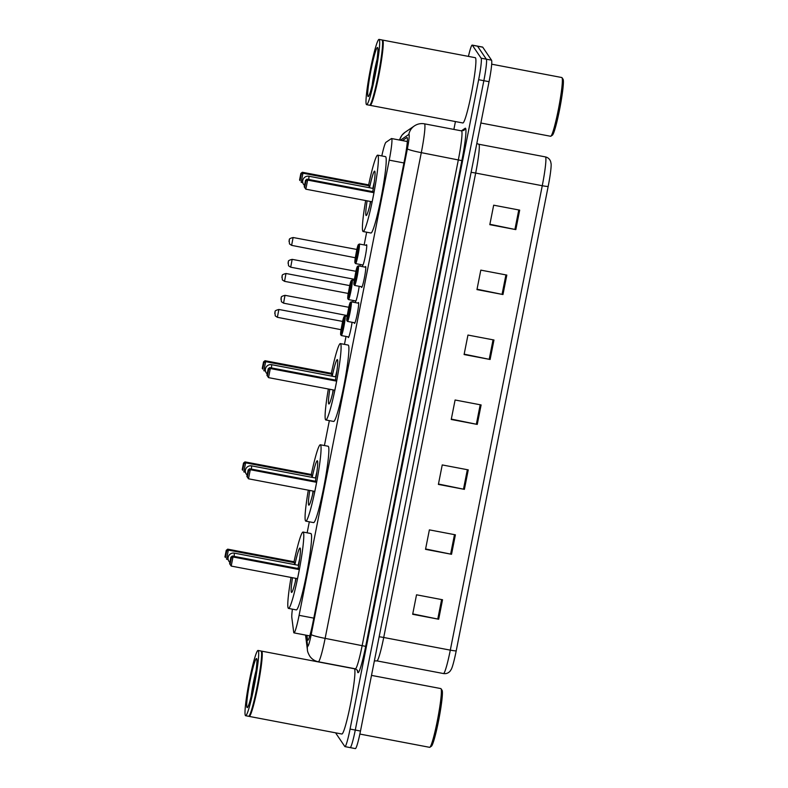 <?xml version="1.0" encoding="UTF-8"?>
<svg xmlns="http://www.w3.org/2000/svg" width="788" height="788" viewBox="0 0 788 788"><rect width="100%" height="100%" fill="white"/><g stroke="black" fill="none" stroke-linecap="round" stroke-linejoin="round"><path stroke-width="1.18" d="M352.078 322.272A10.628 0.926 100.8 0 1 348.345 337.559A10.628 0.926 100.8 0 1 348.276 337.5A10.628 0.926 100.8 0 1 348.148 336.84M359.2 286.3A10.628 0.926 100.8 0 1 355.467 301.587A10.628 0.926 100.8 0 1 355.398 301.528A10.628 0.926 100.8 0 1 355.27 300.868M366.125 245.314A10.628 0.926 100.8 0 1 366.558 244.723A10.628 0.926 100.8 0 1 366.637 244.773A10.628 0.926 100.8 0 1 365.396 255.795A10.628 0.926 100.8 0 1 362.588 265.605A10.628 0.926 100.8 0 1 362.519 265.556A10.628 0.926 100.8 0 1 362.401 264.896M365.159 267.142A10.628 0.926 100.8 0 1 365.602 266.551A10.628 0.926 100.8 0 1 365.681 266.61A10.628 0.926 100.8 0 1 364.44 277.622A10.628 0.926 100.8 0 1 361.633 287.443A10.628 0.926 100.8 0 1 361.564 287.384A10.628 0.926 100.8 0 1 361.446 286.724M358.038 303.114A10.628 0.926 100.8 0 1 358.481 302.523A10.628 0.926 100.8 0 1 358.55 302.582A10.628 0.926 100.8 0 1 357.319 313.594A10.628 0.926 100.8 0 1 354.511 323.415A10.628 0.926 100.8 0 1 354.442 323.356A10.628 0.926 100.8 0 1 354.314 322.706M292.407 609.154A19.936 1.734 -79.2 0 0 291.826 617.565L293.688 632.134A19.936 1.734 -79.2 0 0 293.865 632.784A19.936 1.734 -79.2 0 0 294.003 632.882A19.936 1.734 -79.2 0 0 299.095 615.33L389.223 160.151A19.936 1.734 -79.2 0 0 391.577 138.54A19.936 1.734 -79.2 0 0 391.409 138.58L385.923 142.333A19.936 1.734 -79.2 0 0 381.806 155.935M366.666 232.194L364.145 244.94M360.274 264.492L359.939 266.147M353.142 300.464L352.817 302.129M346.021 336.437L344.454 344.376M329.354 420.634L324.42 445.545M309.32 521.804L307.143 532.816M306.936 635.345L307.478 639.56A19.936 1.734 -79.2 0 0 307.655 640.201A19.936 1.734 -79.2 0 0 307.793 640.309A19.936 1.734 -79.2 0 0 312.885 622.756L404.687 159.117A19.936 1.734 -79.2 0 0 407.041 137.496A19.936 1.734 -79.2 0 0 406.874 137.545L402.412 140.599M468.427 56.391A19.936 1.734 100.8 0 1 472.189 45.103A19.936 1.734 100.8 0 1 472.327 45.202L481.133 58.194A19.936 1.734 100.8 0 1 478.651 79.706L350.069 729.067A19.936 1.734 100.8 0 1 344.977 746.62A19.936 1.734 100.8 0 1 344.839 746.522L336.033 733.529A19.936 1.734 100.8 0 1 335.855 732.879M453.878 129.419L455.434 121.559M472.189 45.103L477.39 46.088A19.936 1.734 100.8 0 1 477.528 46.187L486.334 59.179A19.936 1.734 100.8 0 1 483.852 80.691L355.28 730.062A19.936 1.734 100.8 0 1 350.177 747.615A19.936 1.734 100.8 0 1 350.039 747.507M350.177 747.615L355.378 748.6A19.936 1.734 100.8 0 0 360.48 731.047L489.053 81.686A19.936 1.734 100.8 0 0 491.535 60.174L482.729 47.181A19.936 1.734 100.8 0 0 482.601 47.073L477.39 46.088A19.936 1.734 100.8 0 1 477.528 46.187L486.334 59.179A19.936 1.734 100.8 0 1 483.852 80.691L355.28 730.062A19.936 1.734 100.8 0 1 350.177 747.615L344.977 746.62M519.686 210.13L493.672 205.185L489.811 224.669L515.825 229.613L519.686 210.13M489.89 224.275L515.825 229.613M506.822 275.071L480.808 270.126L476.957 289.6L502.971 294.545L506.822 275.071M477.036 289.216L502.971 294.545M493.968 340.002L467.954 335.058L464.093 354.541L490.106 359.486L493.968 340.002M464.171 354.157L490.106 359.486M442.531 599.747L416.527 594.802L412.666 614.285L438.68 619.23L442.531 599.747M412.745 613.901L438.68 619.23M455.395 534.816L429.381 529.871L425.52 549.344L451.534 554.289L455.395 534.816M425.599 548.96L451.534 554.289M468.249 469.875L442.235 464.93L438.384 484.413L464.398 489.358L468.249 469.875M438.463 484.029L464.398 489.358M481.113 404.943L455.1 399.999L451.238 419.472L477.252 424.417L481.113 404.943M451.317 419.088L477.252 424.417M548.172 186.421A6.649 0.581 -168.8 0 1 542.262 185.722A26.575 2.315 -79.2 0 0 545.394 156.901C547.975 157.492 549.738 159.048 550.654 161.56L551.117 163.884A21.798 1.901 100.8 0 1 548.172 186.421L456.213 650.839A21.798 1.901 100.8 0 1 451.386 669.16L450.115 671.149C448.333 673.149 446.126 673.947 443.506 673.553A26.575 2.315 -79.2 0 0 450.303 650.139A6.649 0.581 11.2 0 0 456.213 650.839M371.493 675.395L440.817 688.574A29.905 2.61 100.8 0 1 441.014 688.732L442.058 690.278A28.575 2.492 100.8 0 1 438.975 718.666A28.575 2.492 100.8 0 1 431.43 746.197L429.893 747.26A29.905 2.61 100.8 0 1 429.647 747.329L359.86 734.061M441.014 688.732A29.905 2.61 100.8 0 1 437.793 718.439A29.905 2.61 100.8 0 1 429.893 747.26M261.261 651.272L261.35 651.213A33.224 2.896 100.8 0 1 261.626 651.134A33.224 2.896 100.8 0 1 261.852 651.302A33.224 2.896 100.8 0 1 257.991 685.737A33.224 2.896 100.8 0 1 249.215 716.41A33.224 2.896 100.8 0 1 248.988 716.243A33.224 2.896 100.8 0 1 248.988 716.233L248.929 716.144M261.626 651.134L354.295 668.746A33.224 2.896 100.8 0 1 354.521 668.913A33.224 2.896 100.8 0 1 350.66 703.349A33.224 2.896 100.8 0 1 341.884 734.022L249.215 716.41M258.05 650.455L260.976 651.006A33.224 2.896 100.8 0 1 261.202 651.174A33.224 2.896 100.8 0 1 261.202 651.183L261.458 651.568A32.889 2.866 100.8 0 1 257.912 684.24A32.889 2.866 100.8 0 1 249.225 715.947L248.841 716.213A33.224 2.896 100.8 0 1 248.565 716.282L245.639 715.731A33.224 2.896 100.8 0 1 245.413 715.563A33.224 2.896 100.8 0 1 249.274 681.127A33.224 2.896 100.8 0 1 258.05 650.455A33.224 2.896 100.8 0 1 258.267 650.622A33.224 2.896 100.8 0 1 254.416 685.058A33.224 2.896 100.8 0 1 245.639 715.731M261.202 651.183A33.224 2.896 100.8 0 1 257.617 684.191A33.224 2.896 100.8 0 1 248.841 716.213M294.318 564.533L294.673 562.721L294.032 561.765A38.868 3.388 100.8 0 1 303.045 532.038A38.868 3.388 100.8 0 1 303.301 532.235A38.868 3.388 100.8 0 1 298.79 572.521A38.868 3.388 100.8 0 1 288.526 608.415A38.868 3.388 100.8 0 1 288.26 608.218A38.868 3.388 100.8 0 1 291.038 577.446M303.045 532.038L310.846 533.525A38.868 3.388 100.8 0 1 311.112 533.722A38.868 3.388 100.8 0 1 306.591 574.009A38.868 3.388 100.8 0 1 296.327 609.902L288.526 608.415M296.101 578.412A22.596 1.97 100.8 0 1 291.56 592.418A22.596 1.97 100.8 0 1 291.412 592.3A22.596 1.97 100.8 0 1 292.486 577.722M294.899 564.641A22.596 1.97 100.8 0 1 300.001 548.034A22.596 1.97 100.8 0 1 300.159 548.143A22.596 1.97 100.8 0 1 298.1 568.532M299.332 569.596L298.691 568.64L232.362 556.033L233.002 556.978L299.332 569.596L297.539 578.678L231.199 566.07L229.613 563.715L230.066 564.395L231.357 557.894L230.894 557.224L229.613 563.715M231.357 557.894L233.002 556.978L231.199 566.07L230.066 564.395M226.235 550.349L224.954 556.84L225.407 557.52L226.698 551.019L226.235 550.349L227.702 549.157L228.343 550.103L226.54 559.194L228.165 559.51M225.407 557.52L224.954 556.84M226.698 551.019L228.343 550.103L294.673 562.721M227.702 549.157L294.032 561.765M230.894 557.224L232.362 556.033M295.273 581.958A21.926 1.911 100.8 0 1 295.796 578.353M298.209 565.272A21.926 1.911 100.8 0 1 299.607 559.125M491.682 64.192L561.805 77.529A29.905 2.61 100.8 0 1 562.002 77.677A29.905 2.61 100.8 0 1 562.011 77.677L563.046 79.224A28.575 2.492 100.8 0 1 559.963 107.611A28.575 2.492 100.8 0 1 552.418 135.152L550.881 136.206A29.905 2.61 100.8 0 1 550.635 136.275L480.877 123.017M562.011 77.677A29.905 2.61 100.8 0 1 558.781 107.385A29.905 2.61 100.8 0 1 550.881 136.206M382.249 40.218L382.347 40.158A33.224 2.896 100.8 0 1 382.613 40.08A33.224 2.896 100.8 0 1 382.84 40.247A33.224 2.896 100.8 0 1 378.979 74.683A33.224 2.896 100.8 0 1 370.202 105.356A33.224 2.896 100.8 0 1 369.986 105.188L369.986 105.188A33.224 2.896 100.8 0 1 369.976 105.188L369.917 105.1M382.613 40.08L475.282 57.691A33.224 2.896 100.8 0 1 475.509 57.869A33.224 2.896 100.8 0 1 471.648 92.294A33.224 2.896 100.8 0 1 462.871 122.977L370.202 105.356M379.038 39.4L381.963 39.952A33.224 2.896 100.8 0 1 382.19 40.129L382.446 40.513A32.889 2.866 100.8 0 1 378.9 73.195A32.889 2.866 100.8 0 1 370.212 104.893L369.828 105.159A33.224 2.896 100.8 0 1 369.552 105.237L366.627 104.676A33.224 2.896 100.8 0 1 366.4 104.508A33.224 2.896 100.8 0 1 370.261 70.073A33.224 2.896 100.8 0 1 379.038 39.4A33.224 2.896 100.8 0 1 379.264 39.567A33.224 2.896 100.8 0 1 375.403 74.003A33.224 2.896 100.8 0 1 366.627 104.676M382.19 40.129A33.224 2.896 100.8 0 1 378.604 73.136A33.224 2.896 100.8 0 1 369.828 105.159M311.595 477.262L311.959 475.44L311.309 474.494A38.868 3.388 100.8 0 1 320.322 444.767A38.868 3.388 100.8 0 1 320.588 444.964A38.868 3.388 100.8 0 1 316.077 485.25A38.868 3.388 100.8 0 1 305.803 521.144A38.868 3.388 100.8 0 1 305.547 520.937A38.868 3.388 100.8 0 1 308.315 490.175M320.322 444.767L328.123 446.244A38.868 3.388 100.8 0 1 328.389 446.451A38.868 3.388 100.8 0 1 323.878 486.728A38.868 3.388 100.8 0 1 313.604 522.621L305.803 521.144M313.388 491.141A22.596 1.97 100.8 0 1 308.847 505.147A22.596 1.97 100.8 0 1 308.689 505.029A22.596 1.97 100.8 0 1 309.763 490.451M312.176 477.37A22.596 1.97 100.8 0 1 317.288 460.753A22.596 1.97 100.8 0 1 317.436 460.872A22.596 1.97 100.8 0 1 315.377 481.261M316.618 482.315L315.968 481.369L249.638 468.761L250.288 469.707L316.618 482.315L314.816 491.407L248.486 478.799L246.89 476.445L247.353 477.114L248.634 470.623L248.181 469.944L246.89 476.445M248.634 470.623L250.288 469.707L248.486 478.799L247.353 477.114M243.512 463.068L242.231 469.569L242.684 470.239L243.975 463.748L243.512 463.068L244.979 461.886L245.62 462.832L243.827 471.923L245.442 472.229M242.684 470.239L242.231 469.569M243.975 463.748L245.62 462.832L311.959 475.44M244.979 461.886L311.309 474.494M248.181 469.944L249.638 468.761M312.55 494.677A21.926 1.911 100.8 0 1 313.072 491.082M315.486 478.001A21.926 1.911 100.8 0 1 316.894 471.854M331.63 376.093L331.984 374.27L331.344 373.325A38.868 3.388 100.8 0 1 340.357 343.588A38.868 3.388 100.8 0 1 340.623 343.795A38.868 3.388 100.8 0 1 336.102 384.081A38.868 3.388 100.8 0 1 325.838 419.965A38.868 3.388 100.8 0 1 325.572 419.768A38.868 3.388 100.8 0 1 328.35 389.006M340.357 343.588L348.158 345.075A38.868 3.388 100.8 0 1 348.424 345.272A38.868 3.388 100.8 0 1 343.913 385.559A38.868 3.388 100.8 0 1 333.639 421.452L325.838 419.965M333.413 389.961A22.596 1.97 100.8 0 1 328.882 403.978A22.596 1.97 100.8 0 1 328.724 403.86A22.596 1.97 100.8 0 1 329.798 389.282M332.211 376.201A22.596 1.97 100.8 0 1 337.313 359.584A22.596 1.97 100.8 0 1 337.471 359.702A22.596 1.97 100.8 0 1 335.412 380.082M336.643 381.146L336.003 380.2L269.673 367.592L270.314 368.538L336.643 381.146L334.851 390.237L268.521 377.629L266.925 375.265L267.378 375.945L268.669 369.454L268.206 368.774L266.925 375.265M268.669 369.454L270.314 368.538L268.521 377.629L267.378 375.945M263.547 361.899L262.266 368.4L262.719 369.07L264.01 362.579L263.547 361.899L265.014 360.717L265.654 361.662L263.852 370.754L265.477 371.059M262.719 369.07L262.266 368.4M264.01 362.579L265.654 361.662L331.984 374.27M265.014 360.717L331.344 373.325M268.206 368.774L269.673 367.592M332.585 393.507A21.926 1.911 100.8 0 1 333.107 389.902M335.521 376.831A21.926 1.911 100.8 0 1 336.929 370.685M368.942 187.642L369.296 185.83L368.656 184.875A38.868 3.388 100.8 0 1 377.669 155.147A38.868 3.388 100.8 0 1 377.935 155.344A38.868 3.388 100.8 0 1 373.413 195.631A38.868 3.388 100.8 0 1 363.15 231.524A38.868 3.388 100.8 0 1 362.884 231.327A38.868 3.388 100.8 0 1 365.662 200.556M377.669 155.147L385.47 156.635A38.868 3.388 100.8 0 1 385.736 156.832A38.868 3.388 100.8 0 1 381.225 197.118A38.868 3.388 100.8 0 1 370.951 233.012L363.15 231.524M370.724 201.521A22.596 1.97 100.8 0 1 366.193 215.528A22.596 1.97 100.8 0 1 366.036 215.41A22.596 1.97 100.8 0 1 367.109 200.832M369.523 187.751A22.596 1.97 100.8 0 1 374.625 171.144A22.596 1.97 100.8 0 1 374.783 171.252A22.596 1.97 100.8 0 1 372.724 191.642M373.965 192.705L373.315 191.75L306.985 179.142L307.625 180.088L373.965 192.705L372.163 201.797L305.833 189.179L304.237 186.825L304.69 187.505L305.98 181.004L305.517 180.334L304.237 186.825M305.98 181.004L307.625 180.088L305.833 189.179L304.69 187.505M300.858 173.458L299.578 179.95L300.031 180.629L301.321 174.128L300.858 173.458L302.326 172.267L302.966 173.212L301.174 182.304L302.789 182.619M300.031 180.629L299.578 179.95M301.321 174.128L302.966 173.212L369.296 185.83M302.326 172.267L368.656 184.875M305.517 180.334L306.985 179.142M369.897 205.067A21.926 1.911 100.8 0 1 370.419 201.462M372.832 188.381A21.926 1.911 100.8 0 1 374.241 182.235M313.801 618.127L299.095 615.33M403.929 162.949L389.223 160.151M306.256 635.217L307.596 645.746A13.288 1.162 -79.2 0 0 307.714 646.17A13.288 1.162 -79.2 0 0 311.211 634.537L407.386 148.814A13.288 1.162 -79.2 0 0 409.041 134.472A13.288 1.162 -79.2 0 0 408.834 134.443L400.393 140.215M408.834 134.443A13.288 13.189 55.7 0 1 414.35 125.942C417.423 123.893 420.792 123.194 424.436 123.824A26.575 2.315 100.8 0 1 424.614 123.962A26.575 2.315 100.8 0 1 421.304 152.645L325.129 638.369A26.575 2.315 100.8 0 1 318.332 661.772L355.398 668.815A26.575 2.315 -79.2 0 0 362.194 645.411L458.37 159.688A26.575 2.315 -79.2 0 0 461.679 131.005A26.575 2.315 -79.2 0 0 461.502 130.867L463.758 130.424A3.319 3.3 -124.3 0 0 465.127 128.296A29.905 2.61 100.8 0 1 461.857 160.644L365.681 646.367L325.129 638.369A13.288 1.152 -168.8 0 1 311.211 634.537M365.681 646.367A29.905 2.61 100.8 0 1 357.831 672.548A29.905 2.61 100.8 0 1 357.555 671.573L357.378 670.135M461.394 130.847L465.127 128.296M350.069 729.067L360.48 731.047M478.651 79.706L489.053 81.686M481.133 58.194L491.535 60.174M472.327 45.202L482.729 47.181M407.386 148.814A13.288 1.152 -168.8 0 0 421.304 152.645L461.857 160.644M357.614 670.637A3.319 3.201 -7.3 0 1 357.555 671.573M414.35 125.942L405.022 132.305A13.288 13.189 55.7 0 0 399.674 140.077M307.596 645.746A13.288 12.785 172.7 0 0 307.418 649.893L305.537 635.079M308.354 639.728L307.478 639.56M471.096 172.375A6.649 0.581 -168.8 0 1 475.676 173.064L383.717 637.482A26.575 2.315 100.8 0 1 376.91 660.886L443.506 673.553M545.394 156.901L478.799 144.243A26.575 2.315 100.8 0 1 478.976 144.381A26.575 2.315 100.8 0 1 475.676 173.064L542.262 185.722L450.303 650.139L383.717 637.482A6.649 0.581 -168.8 0 0 379.136 636.803M480.197 404.766L476.346 424.239M467.343 469.707L463.482 489.181M454.479 534.638L450.628 554.112M441.625 599.579L437.773 619.053M493.052 339.835L489.2 359.308M505.916 274.894L502.054 294.367M518.77 209.963L514.919 229.436M256.681 658.67A24.989 2.177 100.8 0 1 253.569 685.639A24.989 2.177 100.8 0 1 247.008 707.506A24.989 2.177 100.8 0 1 250.121 680.546A24.989 2.177 100.8 0 1 256.681 658.67M251.136 696.553A21.67 1.891 100.8 0 1 256.13 670.312M234.164 556.377L234.351 553.137A5.319 5.319 0 0 0 229.869 562.376M377.669 47.615A24.989 2.177 100.8 0 1 374.556 74.584A24.989 2.177 100.8 0 1 367.996 96.461A24.989 2.177 100.8 0 1 371.109 69.492A24.989 2.177 100.8 0 1 377.669 47.615M372.133 85.498A21.67 1.891 100.8 0 1 377.117 59.258M251.441 469.106L251.628 465.866A5.319 5.319 0 0 0 247.156 475.105M271.476 367.937L271.663 364.686A5.319 5.319 0 0 0 267.191 373.936M308.788 179.487L308.975 176.246A5.319 5.319 0 0 0 304.503 185.485M348.71 307.428L350.108 302.681L351.202 301.814A9.968 0.867 100.8 0 1 351.271 301.873A9.968 0.867 100.8 0 1 350.118 312.196A9.968 0.867 100.8 0 1 347.478 321.406L354.955 322.824M347.478 321.406L346.799 320.489L347.222 315.269A9.298 0.808 -79.2 0 0 346.887 320.578A9.298 0.808 -79.2 0 0 349.33 312.432A9.298 0.808 -79.2 0 0 350.493 302.395A9.298 0.808 -79.2 0 0 348.72 307.428M349.596 306.946L347.794 316.027M347.272 315.259L348.759 307.458M285.02 295.342L283.542 303.144M281.188 297.982L280.932 299.282L281.188 297.982M354.6 285.423L353.92 284.517L354.344 279.287A9.298 0.808 -79.2 0 0 354.019 284.606A9.298 0.808 -79.2 0 0 356.462 276.46A9.298 0.808 -79.2 0 0 357.614 266.423A9.298 0.808 -79.2 0 0 355.841 271.456L357.23 266.708L358.323 265.842A9.968 0.867 100.8 0 1 358.392 265.891A9.968 0.867 100.8 0 1 357.24 276.224A9.968 0.867 100.8 0 1 354.6 285.423L362.076 286.852M356.718 270.964L354.915 280.055M354.876 279.681L354.423 279.307L355.88 271.476M292.151 259.37L290.693 267.191L354.423 279.307M288.309 262.01L288.053 263.3L288.309 262.01M345.105 316.018A9.968 0.867 100.8 0 1 343.952 326.34A9.968 0.867 100.8 0 1 341.312 335.55L340.633 334.634L341.056 329.414A9.298 0.808 -79.2 0 0 340.721 334.723A9.298 0.808 -79.2 0 0 343.164 326.577A9.298 0.808 -79.2 0 0 344.326 316.54A9.298 0.808 -79.2 0 0 342.553 321.573L343.942 316.825L345.036 315.958A9.968 0.867 100.8 0 1 345.105 316.018M341.106 329.404L342.583 321.603M278.853 309.487L277.376 317.288M274.766 313.427L275.022 312.127L274.766 313.427M343.43 321.08L341.628 330.172M341.588 329.798L277.406 317.308L275.268 315.909L274.894 312.412C275.938 312.018 272.914 310.964 278.893 309.477L343.135 321.514M352.226 280.036A9.968 0.867 100.8 0 1 351.074 290.368A9.968 0.867 100.8 0 1 348.434 299.568L347.754 298.662L348.178 293.431A9.298 0.808 -79.2 0 0 347.853 298.75A9.298 0.808 -79.2 0 0 350.296 290.605A9.298 0.808 -79.2 0 0 351.448 280.567A9.298 0.808 -79.2 0 0 349.675 285.601L351.064 280.853L352.157 279.986A9.968 0.867 100.8 0 1 352.226 280.036M285.985 273.515L284.527 281.336L348.257 293.451L349.714 285.62L350.266 285.532M284.527 281.336L282.39 279.927L282.015 276.44C283.059 276.046 280.045 274.982 286.014 273.505L349.744 285.611M281.887 277.445L282.143 276.155L281.887 277.445M350.552 285.108L348.749 294.2M366.755 245.432L359.289 244.014A9.968 0.867 100.8 0 1 359.348 244.063A9.968 0.867 100.8 0 1 358.195 254.396A9.968 0.867 100.8 0 1 355.565 263.596L354.876 262.69L355.309 257.459A9.298 0.808 -79.2 0 0 354.974 262.768A9.298 0.808 -79.2 0 0 357.417 254.632A9.298 0.808 -79.2 0 0 358.57 244.585A9.298 0.808 -79.2 0 0 356.797 249.629L355.349 257.449M293.106 237.533L291.619 245.334M289.009 241.473L289.265 240.173L289.009 241.473M357.673 249.136L355.871 258.228M309.773 635.886L294.003 632.882M407.327 141.535L391.577 138.54M307.418 649.893C307.379 651.213 308.147 653.291 309.723 656.099C311.841 659.132 314.707 661.024 318.332 661.772M357.604 670.539L355.398 668.815M424.436 123.824L461.502 130.867M405.022 132.305L401.919 135.231L399.358 140.018M374.359 660.925L376.91 660.886M478.799 144.243L476.819 143.505M248.437 705.713L248.19 705.989C249.303 704.255 251.234 696.73 253.992 683.403C256.277 672.696 257.292 659.014 256.849 660.442L257.184 661.152M298.652 565.36L234.351 553.137M369.424 94.658L369.178 94.944C370.291 93.211 372.222 85.675 374.98 72.348C377.275 61.641 378.279 47.97 377.836 49.398L378.171 50.097M315.939 478.089L251.628 465.866M335.974 376.92L271.663 364.686M373.285 188.47L308.975 176.246M347.754 315.663L283.572 303.163L281.434 301.765L281.06 298.268C282.104 297.874 279.09 296.82 285.059 295.333L349.311 307.369M351.202 301.814L358.678 303.242M356.432 271.397L292.181 259.36C286.211 260.838 289.226 261.902 288.191 262.296L288.556 265.783L290.693 267.191M358.323 265.842L365.799 267.26M341.312 335.55L348.788 336.969M345.036 315.958L347.075 316.352M348.434 299.568L355.91 300.986M352.157 279.986L354.196 280.37M357.388 249.56L293.136 237.523C287.167 239.01 290.181 240.064 289.147 240.458L289.511 243.955L291.649 245.363L355.841 257.853M355.565 263.596L363.032 265.014M359.289 244.014L358.185 244.871L356.797 249.629"/></g></svg>
